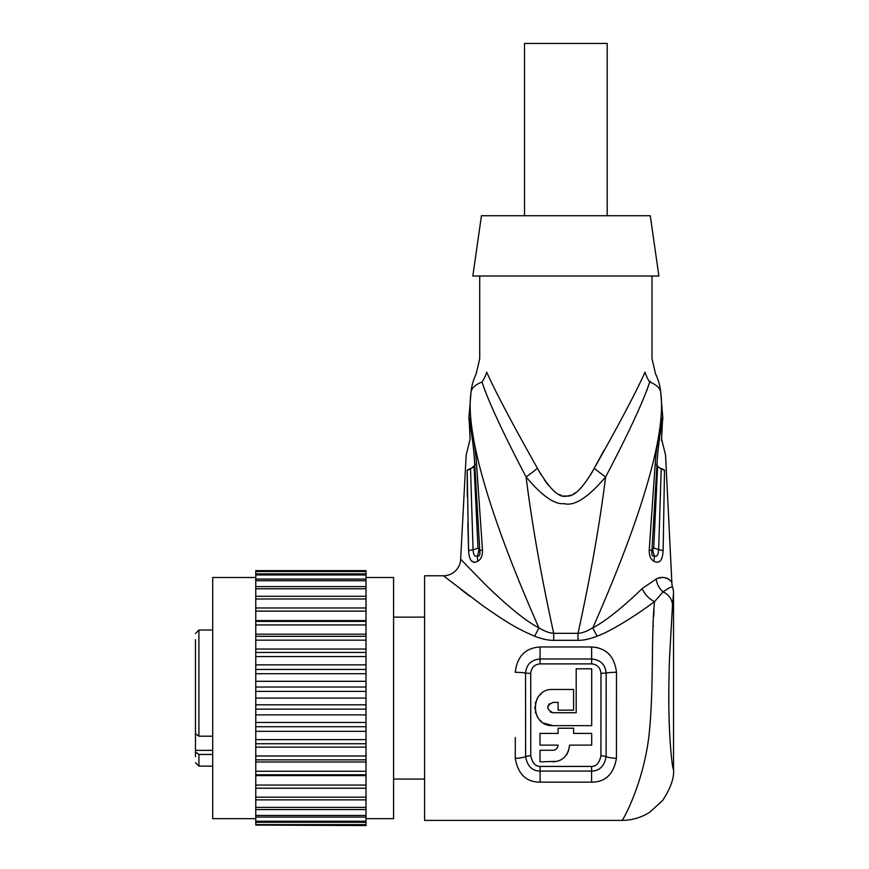 <?xml version="1.0" encoding="UTF-8"?>
<svg xmlns="http://www.w3.org/2000/svg" width="869" height="869" viewBox="0 0 869 869"><rect width="100%" height="100%" fill="white"/><g stroke="black" fill="none" stroke-linecap="round" stroke-linejoin="round"><path stroke-width="1.3" d="M195.471 732.078L195.471 756.66M195.471 725.648L195.471 713.395M195.471 682.589L195.471 670.325M195.471 639.714L195.471 733.708L198.914 736.195L212.699 736.195M195.471 751.978L198.914 754.466L212.699 754.466M255.768 818.674L212.699 818.674L212.699 577.494L255.768 577.494M366.023 825.083L255.768 825.083L366.023 825.55L366.023 621.4L255.768 621.4L255.768 570.629L366.023 570.629L366.023 571.552L255.768 571.552M366.023 621.4L366.023 607.974L255.768 607.974M366.023 611.113L255.768 611.113M366.023 818.674L393.581 818.674L393.581 577.494L366.023 577.494M366.023 607.974L366.023 598.991L255.768 598.991M255.768 596.297L366.023 596.297L366.023 598.991M366.023 596.297L366.023 588.791L255.768 588.791M255.768 586.608L366.023 586.608L366.023 588.791M366.023 586.608L366.023 580.72L255.768 580.72M255.768 579.091L366.023 579.091L366.023 580.72M366.023 579.091L366.023 574.941L255.768 574.941M255.768 573.888L366.023 573.888L366.023 574.941M366.023 573.888L366.023 571.552M366.023 571.096L255.768 571.096M366.023 824.627L255.768 824.627L255.768 621.4M366.023 822.291L255.768 822.291M366.023 821.238L255.768 821.238M366.023 817.088L255.768 817.088M366.023 815.448L255.768 815.448M366.023 809.571L255.768 809.571M366.023 807.388L255.768 807.388M366.023 799.871L255.768 799.871M366.023 797.188L255.768 797.188M366.023 788.205L255.768 788.205M366.023 785.065L255.768 785.065M366.023 775.604L255.768 775.604M366.023 774.779L255.768 774.779M366.023 771.248L255.768 771.248M366.023 761.994L255.768 761.994M366.023 759.854L255.768 759.854M366.023 755.997L255.768 755.997M366.023 747.134L255.768 747.134M366.023 743.734L255.768 743.734M366.023 739.628L255.768 739.628M366.023 731.329L255.768 731.329M366.023 726.723L255.768 726.723M366.023 722.454L255.768 722.454M366.023 714.872L255.768 714.872M366.023 709.158L255.768 709.158M366.023 704.802L255.768 704.802M366.023 698.089L255.768 698.089M366.023 691.376L255.768 691.376M366.023 687.021L255.768 687.021M366.023 681.307L255.768 681.307M366.023 673.725L255.768 673.725M366.023 669.456L255.768 669.456M366.023 664.85L255.768 664.85M366.023 656.54L255.768 656.54M366.023 652.445L255.768 652.445M366.023 649.034L255.768 649.034M366.023 640.171L255.768 640.171M366.023 636.325L255.768 636.325M366.023 634.185L255.768 634.185M366.023 624.93L255.768 624.93M366.023 620.575L255.768 620.575M424.593 575.778L424.593 820.401L621.846 820.401C621.574 822.889 642.18 787.292 648.622 738.487C654.118 693.538 650.99 633.001 654.542 601.641C639.345 612.993 613.427 630.123 597.209 636.151C589.562 639.084 583.164 640.475 578.015 640.312L553.705 640.312C548.556 640.475 542.158 639.084 534.511 636.151C517.153 628.678 507.018 622.693 482.165 605.259L443.44 575.778L424.593 575.778M654.064 610.027L653.727 616.306M653.282 625.571L653.249 626.473M652.706 639.671L652.673 640.659M460.896 589.432L469.868 596.243M530.72 673.366C531.448 667.544 534.554 664.394 540.051 663.894L591.659 663.894C597.155 664.394 600.262 667.555 600.99 673.366L600.935 755.791C599.36 762.939 596.253 766.48 591.604 766.425L540.105 766.425C535.456 766.48 532.349 762.939 530.774 755.791L530.72 673.366A8.614 1.814 -0.1 0 1 525.549 673.008C526.451 664.481 531.285 659.799 540.051 658.984L591.659 658.984C600.414 659.788 605.248 664.47 606.16 673.008L606.106 756.627C604.368 766.143 599.534 770.955 591.604 771.064L540.105 771.064C532.176 770.966 527.342 766.154 525.604 756.627L525.549 673.008A17.228 3.628 -0.2 0 0 515.219 672.313C517.153 656.356 525.43 647.905 540.062 646.971L591.648 646.971C606.269 647.905 614.557 656.345 616.49 672.291L616.436 758.279C613.688 774.203 605.411 782.154 591.593 782.154L540.105 782.154C526.31 782.165 518.033 774.203 515.274 758.289L515.317 737.531M608.658 653.716L604.857 650.772M601.098 648.839L596.688 647.492M491.832 590.757L495.265 594.016M479.721 276.016L479.721 358.701L476.169 373.942A51.684 51.684 0 0 0 471.02 392.332L471.02 392.364C464.991 433.62 490.866 519.054 538.856 627.733C522.942 620.205 494.852 594.353 481.687 580.85L460.646 559.201L466.175 455.03L470.118 439.127L469.021 416.457L471.02 392.353C471.465 388.226 475.126 384.771 482.002 382.002C474.626 371.487 474.626 371.487 482.002 382.002L485.304 391.593M476.516 463.742C474.713 435.662 467.631 412.938 469.021 416.457C467.598 412.775 474.713 435.684 476.516 463.742L482.48 549.903C482.653 555.595 481.068 559.397 477.722 561.287C472.247 564.057 469.206 560.548 468.587 550.761L467.196 470.292C466.066 450.338 466.066 450.338 467.196 470.292A17.228 4.204 0.8 0 1 470.52 468.619C467.815 441.821 467.815 441.821 470.52 468.619L473.073 549.697C473.399 555.063 474.811 557.127 477.277 555.91C479.395 556.692 480.242 554.965 479.797 550.718L477.993 547.959L474.072 466.36L474.767 464.904C473.138 434.837 467.891 415.73 468.988 418.771C467.891 415.751 473.116 434.75 474.767 464.904L476.516 463.742L478.232 489.605M467.196 471.628L467.316 496.449M467.826 523.312L468.587 550.761A17.228 2.65 -1.1 0 1 473.073 549.697A17.228 3.259 -3.5 0 0 477.993 547.959M471.183 560.657L474.398 562.525M474.767 464.904L479.797 550.718A17.228 2.292 177.1 0 1 482.48 549.903L482.034 543.418M671.694 582.61L671.878 582.99C672.964 582.925 666.132 573.877 656.225 578.982L642.169 588.563C627.95 602.586 605.954 621.433 592.864 627.733C586.955 631.35 582.002 633.208 578.015 633.316C590.464 576.571 599.675 524.452 605.65 476.94C588.117 497.546 574.3 506.442 564.177 503.629C554.672 504.759 541.974 495.873 526.071 476.94C532.045 524.452 541.257 576.581 553.705 633.316C549.708 633.208 544.765 631.35 538.856 627.733A17.228 4.095 -65.4 0 1 534.511 636.151M550.49 632.86L553.705 633.316L553.705 640.312M646.753 390.67L649.719 382.002A34.456 26.059 -150.3 0 1 645.048 372.117C653.933 354.4 653.933 354.4 645.048 372.117C636.38 391.539 619.456 423.583 594.277 468.272C583.284 487.639 574.137 496.905 566.838 496.058C559.234 498.382 549.425 489.128 537.433 468.272A34.456 7.039 -36.6 0 1 526.071 476.94C503.097 433.11 488.4 401.456 482.002 382.002A34.456 26.059 -29.7 0 0 486.673 372.117C477.787 354.4 477.787 354.4 486.673 372.117C495.341 391.539 512.254 423.583 537.433 468.272L541.029 474.659M597.209 636.151A17.228 4.095 -114.6 0 1 592.864 627.733C640.855 519.065 666.729 433.62 660.69 392.353L660.69 392.353A51.684 51.684 0 0 0 655.552 373.942L652 358.701L652 276.016M650.175 381.209L649.719 382.002C657.083 371.487 657.083 371.487 649.719 382.002C643.31 401.456 628.624 433.11 605.65 476.94A34.456 7.039 -143.4 0 1 594.277 468.272L603.922 450.403M544.744 480.459L548.578 485.532M552.499 489.736L555.421 492.191M558.767 494.287L561.309 495.352M563.666 495.927L566.24 496.09M567.924 495.949L570.857 495.2M573.116 494.211L576.136 492.31M579.362 489.605L582.078 486.77M590.594 474.811L593.342 470.02M658.887 276.016L472.834 276.016L481.448 215.718L650.273 215.718L658.887 276.016M607.203 215.718L607.203 43.45L524.518 43.45L524.518 215.718M613.34 614.09L615.73 612.2M623.377 605.823L629.406 600.501M661.298 440.301L661.602 439.127L665.545 455.03L671.878 582.99A17.228 17.228 175.4 0 0 672.704 587.726C672.715 585.956 669.521 587.335 663.101 591.854A17.228 14.534 -108.6 0 1 656.225 578.982L656.312 578.95M658.941 578.102L661.744 577.592M664.068 577.57L666.36 577.994M667.196 578.298L668.945 579.286M649.719 382.002C656.584 384.771 660.244 388.226 660.69 392.353L662.699 416.457L661.602 439.127M657.648 466.012L657.648 466.012C662.211 430.752 662.211 430.752 657.648 466.012A17.228 5.127 -178.1 0 0 661.2 468.619C663.905 441.821 663.905 441.821 661.2 468.619A17.228 4.193 179.2 0 1 664.513 470.292C665.643 450.338 665.643 450.338 664.513 470.292L663.134 550.772C662.515 560.538 659.473 564.046 653.999 561.287C650.642 559.375 649.056 555.584 649.241 549.903L655.204 463.742C657.007 435.706 664.101 412.84 662.699 416.457C664.101 412.797 656.986 435.825 655.204 463.742L654.954 467.718M662.417 417.826L662.145 419.162M642.169 588.563A17.228 10.928 -129.8 0 0 654.542 601.641L663.101 591.854A17.228 15.207 4.5 0 1 672.497 605.269L673.529 593.006L673.529 768.717C673.084 773.204 669.869 749.686 669.087 717.935C668.598 703.379 668.728 683.784 669.456 659.147L672.497 605.269M672.182 585.673L672.704 587.726A17.228 17.228 62.9 0 1 673.529 593.006M673.453 593.875L672.943 599.708M553.705 633.316L578.015 633.316L578.015 640.312M543.733 723.127L552.934 725.648L591.702 725.648L591.702 668.804L576.19 668.804L576.19 712.732L552.934 712.732L550.273 711.993M541.311 693.712L539.845 695.091M537.911 697.492L536.89 699.219M535.804 701.783L535.25 703.781M534.869 706.79L534.88 708.702M535.347 711.787L535.804 713.373M536.977 716.067L538.139 717.968M539.931 720.129L541.615 721.661M547.785 707.963L547.785 707.192M547.981 706.084L548.252 705.378M548.828 704.433L549.436 703.76M568.196 751.946L569.651 745.113L591.702 745.113L591.702 733.403L573.605 733.403L573.605 728.233L558.104 728.233L558.104 733.403L540.018 733.403L540.018 745.113L558.104 745.113C557.659 748.394 555.932 750.121 552.934 750.284L540.018 750.284L540.018 761.831L556.888 761.353M558.832 760.755L560.701 759.919M562.591 758.756L564.242 757.42M566.067 755.454L567.142 753.923M591.702 668.804L576.19 668.804M552.934 712.732C546.275 709.289 546.275 705.845 552.934 702.391L558.104 702.391L558.104 710.147L573.605 710.147L573.605 689.475L552.934 689.475C529.46 688.378 529.764 726.853 552.934 725.648M552.934 761.831C562.493 761.374 568.065 755.802 569.651 745.113M558.104 745.113C557.67 748.383 555.943 750.11 552.934 750.284M661.2 468.619L658.648 549.697C658.311 555.063 656.91 557.127 654.433 555.899C652.304 556.671 651.457 554.943 651.924 550.718L656.942 464.904L655.204 463.742M664.513 470.629A17.228 4.106 179.2 0 0 661.19 468.999L657.637 466.36L653.716 547.959L651.924 550.718A17.228 2.292 2.9 0 0 649.241 549.903M663.134 550.772A17.228 2.65 -178.9 0 0 658.648 549.697L653.716 547.959M653.999 561.287L654.433 555.899A17.228 15.946 -127.4 0 1 652.901 549.838M657.637 466.36L656.942 464.904C658.593 434.793 663.829 415.751 662.721 418.771C663.84 415.675 658.572 434.934 656.942 464.904M662.156 422.28L661.526 426.136M660.896 429.883L660.158 434.326M659.452 438.747L658.224 447.654M467.196 470.672A17.228 4.215 0.8 0 1 470.52 468.988L474.061 466.012C469.499 430.752 469.499 430.752 474.061 466.012A17.228 5.127 -1.9 0 1 470.52 468.619M477.722 561.287L477.277 555.91A17.228 15.935 -52.6 0 0 478.819 549.838M198.914 754.466L198.914 766.132L195.471 762.689M195.471 633.49L198.914 630.036L198.914 736.195M195.471 750.349L212.699 750.349M565.838 646.971L540.062 646.971L540.051 663.894M540.105 766.425L540.105 782.154L566.555 782.154M460.657 559.201A17.228 17.228 -45.7 0 1 443.44 575.778M656.225 578.982A17.228 14.534 71.4 0 0 663.101 591.854M673.529 768.717L673.529 768.717C674.463 777.364 670.846 787.933 662.678 800.414L649.838 812.167C641.279 817.599 631.948 820.347 621.846 820.401M591.593 782.154L591.604 766.425M515.274 758.289A17.228 8.484 0.3 0 0 525.604 756.627A8.614 4.247 0.2 0 1 530.774 755.791M591.648 646.971L591.659 663.894M616.49 672.28A17.228 3.639 180 0 0 606.16 673.008L600.99 673.366M616.436 758.279A17.228 8.473 179.7 0 1 606.106 756.627A8.614 4.247 179.8 0 0 600.935 755.791M198.914 766.132L212.699 766.132M198.914 630.036L212.699 630.036M393.581 779.058L424.593 779.058M393.581 617.12L424.593 617.12"/></g></svg>
